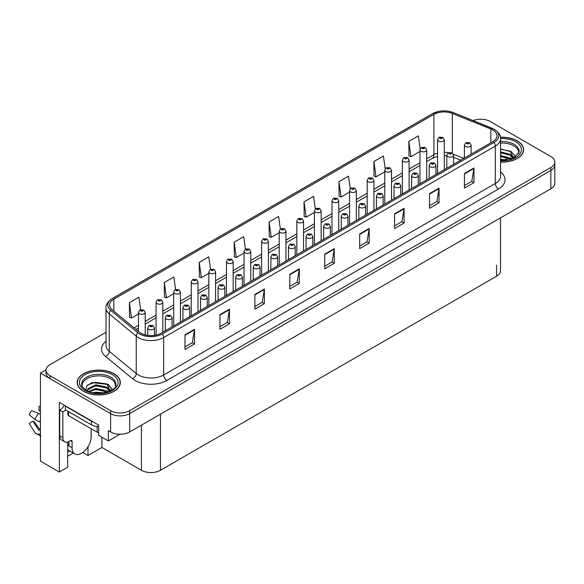 <?xml version="1.0" encoding="UTF-8"?>
<svg xmlns="http://www.w3.org/2000/svg" width="584" height="584" viewBox="0 0 584 584"><rect width="100%" height="100%" fill="white"/><g stroke="black" fill="none" stroke-linecap="round" stroke-linejoin="round"><path stroke-width="0.88" d="M67.671 442.044L67.671 467.236L59.349 472.04L59.349 402.376L98.667 425.072L98.667 435.336L108.383 440.949L108.383 430.685L110.602 431.963A13.476 7.782 0 0 0 129.655 431.963L550.851 188.793A13.476 7.782 0 0 0 554.8 183.288L554.8 164.958A13.476 7.782 0 0 1 550.851 170.455A13.476 7.782 0 0 0 554.8 164.958L554.8 162.023A13.476 7.782 0 0 0 550.851 156.519L490.202 121.501A13.476 7.782 0 0 0 473.106 120.574M119.997 434.24L108.383 440.949M481.187 119.231L480.165 119.231M106.011 332.318L49.954 364.679A13.476 7.782 0 0 0 46.005 370.183A13.476 7.782 0 0 0 49.954 375.68L110.602 410.698A13.476 7.782 0 0 0 129.655 410.698L129.655 413.633L550.851 170.455L129.655 413.633A13.476 7.782 0 0 1 110.602 413.633A13.476 7.782 0 0 0 129.655 413.633L129.655 431.963M59.349 472.04L40.427 461.119L40.427 373.118L110.602 413.633L49.954 378.614A13.476 7.782 0 0 1 46.005 373.118L46.005 370.183M46.019 369.884L40.427 373.118M500.503 217.861L500.503 270.742A13.476 7.782 180 0 1 496.553 276.239L160.461 470.281A13.476 7.782 180 0 1 141.408 470.281L101.901 447.475L101.901 437.212M101.901 447.475L87.994 455.505L87.994 446.767M82.804 452.512L87.994 455.505M67.671 456.243L73.248 453.016M67.671 452.184A14.374 8.3 120 0 0 69.664 450.95M500.576 162.096A21.557 12.447 0 0 0 523.6 149.686A21.557 12.447 0 0 0 517.293 140.883A21.557 12.447 0 0 0 500.451 137.269M114.004 373.716A21.557 12.447 0 0 0 90.513 371.022A21.557 12.447 0 0 0 77.205 382.52A21.557 12.447 0 0 0 83.519 391.316A21.557 12.447 0 0 0 107.011 394.017A21.557 12.447 0 0 0 120.319 382.52A21.557 12.447 0 0 0 114.004 373.716M492.772 129.955A14.374 8.3 180 0 1 496.984 135.824A14.374 8.3 180 0 1 492.772 141.686L161.126 333.165A14.374 8.3 180 0 1 139.189 332.055L112.201 309.797A14.374 8.3 180 0 1 109.602 305.045A14.374 8.3 180 0 1 113.807 299.176L433.905 114.369A14.374 8.3 180 0 1 452.308 113.442L490.852 129.028A14.374 8.3 180 0 1 492.772 129.955M494.042 129.225A16.169 9.337 0 0 0 491.889 128.173L453.337 112.595A16.169 9.337 0 0 0 449.454 111.442A16.169 9.337 0 0 0 438.672 111.442A16.169 9.337 0 0 0 432.634 113.639L112.537 298.439A16.169 9.337 0 0 0 110.726 310.396L137.722 332.654A16.169 9.337 0 0 0 162.396 333.895L494.042 142.423A16.169 9.337 0 0 0 494.042 129.225M185.004 334.814L185.004 349.48L194.53 343.983L194.53 329.318L185.004 334.814M185.004 346.881L192.34 342.647L194.494 329.799A3.592 2.073 -120 0 0 194.53 329.318M192.282 342.684L194.53 343.983M219.934 314.652L219.934 329.318L229.461 323.813L229.461 309.148L219.934 314.652M219.934 326.712L227.271 322.478L229.424 309.637A3.592 2.073 -120 0 0 229.461 309.148M227.205 322.514L229.461 323.813M254.865 294.482L254.865 309.148L264.391 303.651L264.391 288.985L254.865 294.482M254.865 306.549L262.201 302.308L264.355 289.467A3.592 2.073 -120 0 0 264.391 288.985M262.136 302.344L264.391 303.651M289.795 274.312L289.795 288.985L299.322 283.481L299.322 268.815L289.795 274.312M289.795 286.379L297.132 282.145L299.285 269.304A3.592 2.073 -120 0 0 299.322 268.815M297.066 282.182L299.322 283.481M464.448 173.477L464.448 188.15L473.974 182.646L473.974 167.98L464.448 173.477M464.448 185.544L471.784 181.31L473.938 168.469A3.592 2.073 -120 0 0 473.974 167.98M471.719 181.347L473.974 182.646M429.517 193.647L429.517 208.313L439.044 202.816L439.044 188.15L429.517 193.647M429.517 205.714L436.854 201.473L439.007 188.632A3.592 2.073 -120 0 0 439.044 188.15M436.788 201.517L439.044 202.816M394.587 213.817L394.587 228.483L404.113 222.978L404.113 208.313L394.587 213.817M394.587 225.877L401.923 221.643L404.077 208.802A3.592 2.073 -120 0 0 404.113 208.313M401.858 221.679L404.113 222.978M359.656 233.98L359.656 248.645L369.183 243.148L369.183 228.483L359.656 233.98M359.656 246.047L366.993 241.812L369.146 228.964A3.592 2.073 -120 0 0 369.183 228.483M366.927 241.849L369.183 243.148M324.726 254.149L324.726 268.815L334.252 263.318L334.252 248.645L324.726 254.149M324.726 266.209L332.062 261.975L334.216 249.134A3.592 2.073 -120 0 0 334.252 248.645M331.997 262.012L334.252 263.318M129.655 410.698L550.851 167.52A13.476 7.782 0 0 0 554.8 162.023M210.503 269.275L208.758 256.858L199.232 262.362L199.385 276.94M175.572 289.474L173.828 277.028L164.301 282.525L164.454 297.11M140.649 309.695L138.897 297.198L129.371 302.694L129.524 317.273M315.302 208.846L313.55 196.363L304.023 201.86L304.176 216.438M350.247 188.778L348.48 176.193L338.954 181.697L339.107 196.275M385.199 168.776L383.411 156.03L373.884 161.527L374.037 176.105M420.166 148.876L418.341 135.86L408.815 141.357L408.968 155.935M245.433 249.098L243.689 236.695L234.162 242.192L234.315 256.77M280.364 228.957L278.619 216.525L269.093 222.029L269.246 236.608M269.093 222.029L271.246 237.352L279.218 232.746M271.246 237.352L269.093 236.549M304.023 201.86L306.177 217.182L314.404 212.43M306.177 217.182L304.023 216.379M338.954 181.697L341.107 197.02L349.59 192.121M341.107 197.02L338.954 196.217M373.884 161.527L376.038 176.85L384.776 171.805M376.038 176.85L373.884 176.047M408.815 141.357L410.968 156.687L419.962 151.49M410.968 156.687L408.815 155.884M234.162 242.192L236.316 257.522L244.039 253.062M236.316 257.522L234.162 256.712M199.232 262.362L201.385 277.685L208.853 273.37M201.385 277.685L199.232 276.882M164.301 282.525L166.455 297.855L173.667 293.686M166.455 297.855L164.301 297.052M129.371 302.694L131.524 318.017L138.481 314.002M131.524 318.017L129.371 317.214M145.219 334.902L145.219 312.411A3.365 1.942 180 0 1 143.138 314.207A3.365 1.942 180 0 1 139.466 313.783A3.365 1.942 180 0 1 138.481 312.411L139.824 310.075A2.248 1.351 57.8 0 1 141.021 310.141A1.124 0.65 0 0 0 141.058 311.031A1.124 0.65 0 0 0 142.642 311.031A1.124 0.65 0 0 0 142.642 310.119A1.124 0.65 0 0 0 141.094 310.097L141.547 310.381M141.094 310.097A2.248 1.241 -117.9 0 0 140.043 309.943A2.248 1.241 -117.9 0 0 139.941 310.009M141.518 310.754L141.021 310.141M154.461 335.347L154.461 327.901A3.365 1.942 180 0 1 152.38 329.697A3.365 1.942 180 0 1 148.708 329.274A3.365 1.942 180 0 1 147.723 327.901L149.066 325.565A2.248 1.351 57.8 0 1 150.263 325.631A1.124 0.65 0 0 0 150.3 326.529A1.124 0.65 0 0 0 151.884 326.529A1.124 0.65 0 0 0 151.884 325.609A1.124 0.65 0 0 0 150.336 325.587L151.541 326.069L150.774 326.252L150.263 325.631M150.789 326.259L150.789 325.879M150.336 325.587A2.248 1.241 -117.9 0 0 149.285 325.441A2.248 1.241 -117.9 0 0 149.183 325.5M162.812 332.194L162.812 302.249A3.365 1.942 180 0 1 160.731 304.052A3.365 1.942 180 0 1 157.06 303.629A3.365 1.942 180 0 1 156.074 302.249L157.417 299.913A2.248 1.351 57.8 0 1 158.614 299.979A1.124 0.65 0 0 0 158.651 300.877A1.124 0.65 0 0 0 160.235 300.877A1.124 0.65 0 0 0 160.235 299.957A1.124 0.65 0 0 0 158.687 299.942L159.14 300.227M158.687 299.942A2.248 1.241 -117.9 0 0 157.636 299.789A2.248 1.241 -117.9 0 0 157.534 299.855M159.111 300.592L158.614 299.979M180.405 322.032L180.405 292.095A3.365 1.942 180 0 1 178.324 293.891A3.365 1.942 180 0 1 174.653 293.467A3.365 1.942 180 0 1 173.667 292.095L175.01 289.759A2.248 1.351 57.8 0 1 176.207 289.825A1.124 0.65 0 0 0 176.244 290.722A1.124 0.65 0 0 0 177.828 290.722A1.124 0.65 0 0 0 177.828 289.803A1.124 0.65 0 0 0 176.273 289.781L177.485 290.263L176.718 290.445L176.207 289.825M176.733 290.452L176.733 290.073M176.273 289.781A2.248 1.241 -117.9 0 0 175.229 289.635A2.248 1.241 -117.9 0 0 175.127 289.693M197.998 311.878L197.998 281.941A3.365 1.942 180 0 1 195.917 283.736A3.365 1.942 180 0 1 192.246 283.313A3.365 1.942 180 0 1 191.26 281.941L192.603 279.605A2.248 1.351 57.8 0 1 193.8 279.67A1.124 0.65 0 0 0 193.837 280.561A1.124 0.65 0 0 0 195.421 280.561A1.124 0.65 0 0 0 195.421 279.648A1.124 0.65 0 0 0 193.866 279.627L194.326 279.911M193.866 279.627A2.248 1.241 -117.9 0 0 192.822 279.473A2.248 1.241 -117.9 0 0 192.72 279.539M194.297 280.284L193.8 279.67M172.054 326.858L172.054 317.747A3.365 1.942 180 0 1 169.973 319.543A3.365 1.942 180 0 1 166.301 319.119A3.365 1.942 180 0 1 165.316 317.747L166.659 315.404A2.248 1.351 57.8 0 1 167.856 315.469A1.124 0.65 0 0 0 167.893 316.367A1.124 0.65 0 0 0 169.477 316.367A1.124 0.65 0 0 0 169.477 315.455A1.124 0.65 0 0 0 167.922 315.433L168.382 315.718M167.922 315.433A2.248 1.241 -117.9 0 0 166.878 315.28A2.248 1.241 -117.9 0 0 166.776 315.345M168.353 316.083L167.856 315.469M168.367 316.097L168.353 315.732M189.647 316.703L189.647 307.586A3.365 1.942 180 0 1 187.566 309.381A3.365 1.942 180 0 1 183.894 308.965A3.365 1.942 180 0 1 182.909 307.586L184.252 305.249A2.248 1.351 57.8 0 1 185.449 305.315A1.124 0.65 0 0 0 185.478 306.213A1.124 0.65 0 0 0 187.07 306.213A1.124 0.65 0 0 0 187.07 305.293A1.124 0.65 0 0 0 185.515 305.279L185.975 305.563M185.515 305.279A2.248 1.241 -117.9 0 0 184.464 305.125A2.248 1.241 -117.9 0 0 184.369 305.191M185.946 305.928L185.449 305.315M207.24 306.542L207.24 297.431A3.365 1.942 180 0 1 205.159 299.227A3.365 1.942 180 0 1 201.487 298.804A3.365 1.942 180 0 1 200.502 297.431L201.845 295.095A2.248 1.351 57.8 0 1 203.042 295.161A1.124 0.65 0 0 0 203.071 296.059A1.124 0.65 0 0 0 204.663 296.059A1.124 0.65 0 0 0 204.663 295.139A1.124 0.65 0 0 0 203.108 295.117L203.568 295.409M203.108 295.117A2.248 1.241 -117.9 0 0 202.057 294.971A2.248 1.241 -117.9 0 0 201.962 295.029M203.539 295.774L203.042 295.161M224.825 296.387L224.825 287.277A3.365 1.942 180 0 1 222.752 289.073A3.365 1.942 180 0 1 219.08 288.649A3.365 1.942 180 0 1 218.095 287.277L219.438 284.934A2.248 1.351 57.8 0 1 220.635 284.999A1.124 0.65 0 0 0 220.664 285.897A1.124 0.65 0 0 0 222.256 285.897A1.124 0.65 0 0 0 222.256 284.985A1.124 0.65 0 0 0 220.701 284.963L221.913 285.437L221.146 285.627L220.635 284.999M221.153 285.634L221.153 285.248M220.701 284.963A2.248 1.241 -117.9 0 0 219.65 284.809A2.248 1.241 -117.9 0 0 219.555 284.875M72.087 441.555L70.496 440.635A2.248 1.299 -60 0 1 71.62 440.526A2.248 1.299 -60 0 1 72.087 441.555L72.087 447.789A13.476 7.782 120 0 0 74.876 453.958A13.476 7.782 120 0 0 81.614 453.286A13.476 7.782 120 0 0 91.14 436.788L91.14 430.554A2.248 1.299 -60 0 1 91.6 428.992M68.912 445.585L68.912 441.548M68.591 445.774A13.476 7.782 -60 0 1 68.912 442.774M40.427 429.853A4.942 3.927 -37.9 0 0 39.712 430.036L38.734 430.131L32.886 421.086A6.161 3.555 120 0 0 34.295 421.896L40.084 429.926M40.427 411.523L40.296 411.508A6.161 3.555 120 0 0 38.887 410.691L40.427 410.771M32.886 421.086L29.2 423.641L35.033 432.664A4.942 3.927 -37.9 0 0 35.193 432.89A4.942 3.927 -37.9 0 0 39.712 433.919L40.427 433.708M40.427 414.384A4.942 0.92 37.7 0 0 38.544 413.37L31.558 410.661A10.329 5.964 120 0 0 29.2 414.757L35.033 419.451A4.942 0.92 -157.7 0 0 39.712 421.809L40.427 422.079M40.427 406.281L39.252 406.223L38.887 410.691M70.496 440.635L69.226 441.373A8.979 5.183 -60 0 1 64.736 441.818L61.561 439.986A8.979 5.183 -60 0 1 59.699 435.868L59.699 410.202A8.979 5.183 120 0 0 64.32 405.245M65.488 409.88A8.979 5.183 -60 0 1 62.875 412.034L59.699 410.202M64.736 441.818A8.979 5.183 -60 0 1 62.875 437.701L62.875 412.034M93.491 422.086A8.979 5.183 180 0 1 91.454 421.203L65.415 406.172A8.979 5.183 0 0 0 65.685 406.033M91.454 421.203L91.454 424.867A8.979 5.183 0 0 0 98.667 426.364M65.415 406.172L65.415 409.837L91.454 424.867M500.576 143.058A16.615 9.592 180 0 1 513.796 145.832A16.615 9.592 180 0 1 518.563 153.658M513.307 158.118L510.489 151.563L500.576 149.015M500.473 137.401A21.331 12.315 180 0 1 517.132 140.978A21.331 12.315 180 0 1 523.381 149.686A21.331 12.315 180 0 1 500.576 161.972M500.576 159.22L506.671 160.074M500.576 160.133L503.999 160.359M500.576 155.548L509.985 157.935L511.292 158.943M500.576 156.468L510.496 159.198M500.576 151.884L509.985 154.264L513.132 158.198M500.576 152.804L509.985 155.183L512.861 158.322M500.576 149.336L509.547 151M510.54 151.468L511.701 152.132L515.541 156.855M500.576 153.008L507.284 153.862M511.934 155.943L514.037 157.753M500.576 156.673L507.284 157.527M500.576 160.337L502.904 160.41M510.744 151.117L515.621 156.797M510.642 154.731L514.3 157.614M82.242 386.491A16.615 9.592 180 0 1 91.579 376.804A16.615 9.592 180 0 1 110.507 378.673A16.615 9.592 180 0 1 115.274 386.491M110.018 390.951L107.2 384.396L92.221 382.608L86.826 385.798L86.052 390.185M113.843 373.811A21.331 12.315 180 0 1 120.092 382.52A21.331 12.315 180 0 1 106.923 393.901A21.331 12.315 180 0 1 83.673 391.229A21.331 12.315 180 0 1 77.431 382.52A21.331 12.315 180 0 1 90.593 371.139A21.331 12.315 180 0 1 113.843 373.811M92.958 392.704L95.856 392.149L103.383 392.908M95.593 393.09L100.711 393.193M88.622 391.441L95.856 388.484L106.697 390.769L108.003 391.776M89.33 391.711L95.856 389.397L107.208 392.039M87.607 391.01L87.914 388.783L95.856 384.812L106.697 387.104L109.843 391.039M87.564 390.776L87.914 389.703L95.856 385.732L106.697 388.017L109.573 391.156M67.934 411.289L67.934 414.786A2.248 1.299 0 0 0 68.591 415.706L97.17 432.204A2.248 1.299 0 0 0 98.667 432.583M87.702 384.9L95.221 382.316L106.259 383.834M107.252 384.301L108.42 384.966L112.252 389.689M91.951 386.615L95.221 385.98L103.996 386.696M108.646 388.776L110.748 390.594M91.951 390.28L95.221 389.645L103.996 390.368M96.762 393.193L99.616 393.244M107.456 383.951L108.42 384.506L112.34 389.63M107.361 387.564L111.011 390.448M215.591 301.724L215.591 271.779A3.365 1.942 180 0 1 213.51 273.582A3.365 1.942 180 0 1 209.838 273.159A3.365 1.942 180 0 1 208.853 271.779L210.196 269.443A2.248 1.351 57.8 0 1 211.393 269.509A1.124 0.65 0 0 0 211.423 270.407A1.124 0.65 0 0 0 213.014 270.407A1.124 0.65 0 0 0 213.014 269.487A1.124 0.65 0 0 0 211.459 269.472L211.919 269.757M211.459 269.472A2.248 1.241 -117.9 0 0 210.408 269.319A2.248 1.241 -117.9 0 0 210.313 269.385M211.89 270.122L211.393 269.509M233.177 291.562L233.177 261.625A3.365 1.942 180 0 1 231.103 263.421A3.365 1.942 180 0 1 227.431 262.997A3.365 1.942 180 0 1 226.446 261.625L227.789 259.289A2.248 1.351 57.8 0 1 228.986 259.354A1.124 0.65 0 0 0 229.016 260.252A1.124 0.65 0 0 0 230.607 260.252A1.124 0.65 0 0 0 230.607 259.332A1.124 0.65 0 0 0 229.052 259.311L229.512 259.603M229.052 259.311A2.248 1.241 -117.9 0 0 228.001 259.165A2.248 1.241 -117.9 0 0 227.906 259.223M229.483 259.968L228.986 259.354M250.77 281.408L250.77 251.47A3.365 1.942 180 0 1 248.696 253.266A3.365 1.942 180 0 1 245.024 252.843A3.365 1.942 180 0 1 244.039 251.47L245.382 249.134A2.248 1.351 57.8 0 1 246.579 249.2A1.124 0.65 0 0 0 246.609 250.091A1.124 0.65 0 0 0 248.2 250.091A1.124 0.65 0 0 0 248.2 249.178A1.124 0.65 0 0 0 246.645 249.156L247.85 249.638L247.083 249.821L246.579 249.2M247.098 249.828L247.098 249.441M246.645 249.156A2.248 1.241 -117.9 0 0 245.594 249.003A2.248 1.241 -117.9 0 0 245.499 249.069M242.418 286.233L242.418 277.115A3.365 1.942 180 0 1 240.338 278.911A3.365 1.942 180 0 1 236.673 278.495A3.365 1.942 180 0 1 235.688 277.115L237.031 274.779A2.248 1.351 57.8 0 1 238.228 274.845A1.124 0.65 0 0 0 238.257 275.743A1.124 0.65 0 0 0 239.849 275.743A1.124 0.65 0 0 0 239.849 274.823A1.124 0.65 0 0 0 238.294 274.808L238.746 275.093M238.294 274.808A2.248 1.241 -117.9 0 0 237.243 274.655A2.248 1.241 -117.9 0 0 237.148 274.721M238.725 275.458L238.228 274.845M260.011 276.071L260.011 266.961A3.365 1.942 180 0 1 257.931 268.757A3.365 1.942 180 0 1 254.266 268.333A3.365 1.942 180 0 1 253.273 266.961L254.617 264.625A2.248 1.351 57.8 0 1 255.814 264.691A1.124 0.65 0 0 0 255.85 265.589A1.124 0.65 0 0 0 257.442 265.589A1.124 0.65 0 0 0 257.442 264.669A1.124 0.65 0 0 0 255.887 264.647L256.339 264.939M255.887 264.647A2.248 1.241 -117.9 0 0 254.836 264.501A2.248 1.241 -117.9 0 0 254.741 264.559M256.31 265.304L255.814 264.691M277.604 265.917L277.604 256.807A3.365 1.942 180 0 1 275.524 258.603A3.365 1.942 180 0 1 271.852 258.179A3.365 1.942 180 0 1 270.866 256.807L272.21 254.463A2.248 1.351 57.8 0 1 273.407 254.529A1.124 0.65 0 0 0 273.443 255.427A1.124 0.65 0 0 0 275.027 255.427A1.124 0.65 0 0 0 275.027 254.514A1.124 0.65 0 0 0 273.48 254.493L273.933 254.777M273.48 254.493A2.248 1.241 -117.9 0 0 272.429 254.339A2.248 1.241 -117.9 0 0 272.327 254.405M273.903 255.142L273.407 254.529M273.918 255.157L273.903 254.792M268.363 271.253L268.363 241.309A3.365 1.942 180 0 1 266.282 243.105A3.365 1.942 180 0 1 262.618 242.688A3.365 1.942 180 0 1 261.625 241.309L262.968 238.973A2.248 1.351 57.8 0 1 264.165 239.038A1.124 0.65 0 0 0 264.202 239.936A1.124 0.65 0 0 0 265.793 239.936A1.124 0.65 0 0 0 265.793 239.017A1.124 0.65 0 0 0 264.238 239.002L265.443 239.477L264.676 239.659L264.165 239.038M264.691 239.666L264.691 239.287M264.238 239.002A2.248 1.241 -117.9 0 0 263.187 238.849A2.248 1.241 -117.9 0 0 263.092 238.914M285.956 261.092L285.956 231.154A3.365 1.942 180 0 1 283.875 232.95A3.365 1.942 180 0 1 280.203 232.527A3.365 1.942 180 0 1 279.218 231.154L280.561 228.819A2.248 1.351 57.8 0 1 281.758 228.884A1.124 0.65 0 0 0 281.795 229.782A1.124 0.65 0 0 0 283.379 229.782A1.124 0.65 0 0 0 283.379 228.862A1.124 0.65 0 0 0 281.831 228.84L283.036 229.322L282.269 229.505L281.758 228.884M282.284 229.512L282.284 229.132M281.831 228.84A2.248 1.241 -117.9 0 0 280.78 228.694A2.248 1.241 -117.9 0 0 280.678 228.753M303.549 250.938L303.549 221A3.365 1.942 180 0 1 301.468 222.796A3.365 1.942 180 0 1 297.796 222.373A3.365 1.942 180 0 1 296.811 221L298.154 218.657A2.248 1.351 57.8 0 1 299.351 218.73A1.124 0.65 0 0 0 299.388 219.621A1.124 0.65 0 0 0 300.972 219.621A1.124 0.65 0 0 0 300.972 218.708A1.124 0.65 0 0 0 299.424 218.686L300.629 219.168L299.862 219.35L299.351 218.73M299.877 219.358L299.877 218.971M299.424 218.686A2.248 1.241 -117.9 0 0 298.373 218.533A2.248 1.241 -117.9 0 0 298.271 218.598M321.142 240.783L321.142 210.839A3.365 1.942 180 0 1 319.061 212.634A3.365 1.942 180 0 1 315.389 212.218A3.365 1.942 180 0 1 314.404 210.839L315.747 208.503A2.248 1.351 57.8 0 1 316.944 208.568A1.124 0.65 0 0 0 316.981 209.466A1.124 0.65 0 0 0 318.565 209.466A1.124 0.65 0 0 0 318.565 208.546A1.124 0.65 0 0 0 317.017 208.532L318.222 209.006L317.455 209.189L316.944 208.568M317.47 209.196L317.47 208.816M317.017 208.532A2.248 1.241 -117.9 0 0 315.966 208.378A2.248 1.241 -117.9 0 0 315.864 208.444M338.735 230.622L338.735 200.684A3.365 1.942 180 0 1 336.654 202.48A3.365 1.942 180 0 1 332.982 202.057A3.365 1.942 180 0 1 331.997 200.684L333.34 198.348A2.248 1.351 57.8 0 1 334.537 198.414A1.124 0.65 0 0 0 334.574 199.312A1.124 0.65 0 0 0 336.158 199.312A1.124 0.65 0 0 0 336.158 198.392A1.124 0.65 0 0 0 334.61 198.37L335.815 198.852L335.048 199.034L334.537 198.414M335.063 199.042L335.063 198.662M334.61 198.37A2.248 1.241 -117.9 0 0 333.559 198.224A2.248 1.241 -117.9 0 0 333.457 198.283M295.197 255.763L295.197 246.645A3.365 1.942 180 0 1 293.117 248.441A3.365 1.942 180 0 1 289.445 248.025A3.365 1.942 180 0 1 288.459 246.645L289.803 244.309A2.248 1.351 57.8 0 1 291 244.375A1.124 0.65 0 0 0 291.036 245.273A1.124 0.65 0 0 0 292.62 245.273A1.124 0.65 0 0 0 292.62 244.353A1.124 0.65 0 0 0 291.073 244.338L291.526 244.623M291.073 244.338A2.248 1.241 -117.9 0 0 290.022 244.185A2.248 1.241 -117.9 0 0 289.919 244.251M291.496 244.988L291 244.375M312.79 245.601L312.79 236.491A3.365 1.942 180 0 1 310.71 238.287A3.365 1.942 180 0 1 307.038 237.863A3.365 1.942 180 0 1 306.053 236.491L307.396 234.155A2.248 1.351 57.8 0 1 308.593 234.221A1.124 0.65 0 0 0 308.629 235.118A1.124 0.65 0 0 0 310.214 235.118A1.124 0.65 0 0 0 310.214 234.199A1.124 0.65 0 0 0 308.666 234.177L309.118 234.469M308.666 234.177A2.248 1.241 -117.9 0 0 307.615 234.031A2.248 1.241 -117.9 0 0 307.512 234.089M309.089 234.834L308.593 234.221M330.383 235.447L330.383 226.337A3.365 1.942 180 0 1 328.303 228.132A3.365 1.942 180 0 1 324.631 227.709A3.365 1.942 180 0 1 323.646 226.337L324.989 223.993A2.248 1.351 57.8 0 1 326.186 224.059A1.124 0.65 0 0 0 326.222 224.957A1.124 0.65 0 0 0 327.807 224.957A1.124 0.65 0 0 0 327.807 224.044A1.124 0.65 0 0 0 326.252 224.022L326.712 224.307M326.252 224.022A2.248 1.241 -117.9 0 0 325.208 223.869A2.248 1.241 -117.9 0 0 325.106 223.935M326.682 224.672L326.186 224.059M326.697 224.687L326.682 224.322M347.976 225.293L347.976 216.175A3.365 1.942 180 0 1 345.896 217.971A3.365 1.942 180 0 1 342.224 217.555A3.365 1.942 180 0 1 341.238 216.175L342.582 213.839A2.248 1.351 57.8 0 1 343.779 213.905A1.124 0.65 0 0 0 343.815 214.802A1.124 0.65 0 0 0 345.399 214.802A1.124 0.65 0 0 0 345.399 213.883A1.124 0.65 0 0 0 343.845 213.868L345.056 214.343L344.29 214.525L343.779 213.905M344.304 214.532L344.304 214.153M343.845 213.868A2.248 1.241 -117.9 0 0 342.801 213.715A2.248 1.241 -117.9 0 0 342.698 213.781M365.569 215.131L365.569 206.021A3.365 1.942 180 0 1 363.489 207.816A3.365 1.942 180 0 1 359.817 207.393A3.365 1.942 180 0 1 358.832 206.021L360.175 203.685A2.248 1.351 57.8 0 1 361.372 203.75A1.124 0.65 0 0 0 361.401 204.648A1.124 0.65 0 0 0 362.993 204.648A1.124 0.65 0 0 0 362.993 203.728A1.124 0.65 0 0 0 361.438 203.707L361.897 203.998M361.438 203.707A2.248 1.241 -117.9 0 0 360.386 203.561A2.248 1.241 -117.9 0 0 360.291 203.619M361.868 204.363L361.372 203.75M356.328 220.467L356.328 190.53A3.365 1.942 180 0 1 354.247 192.326A3.365 1.942 180 0 1 350.575 191.902A3.365 1.942 180 0 1 349.59 190.53L350.933 188.187A2.248 1.351 57.8 0 1 352.13 188.26A1.124 0.65 0 0 0 352.167 189.15A1.124 0.65 0 0 0 353.751 189.15A1.124 0.65 0 0 0 353.751 188.238A1.124 0.65 0 0 0 352.196 188.216L353.408 188.698L352.641 188.88L352.13 188.26M352.656 188.887L352.656 188.501M352.196 188.216A2.248 1.241 -117.9 0 0 351.152 188.063A2.248 1.241 -117.9 0 0 351.05 188.128M373.921 210.313L373.921 180.368A3.365 1.942 180 0 1 371.84 182.164A3.365 1.942 180 0 1 368.168 181.748A3.365 1.942 180 0 1 367.183 180.368L368.526 178.032A2.248 1.351 57.8 0 1 369.723 178.098A1.124 0.65 0 0 0 369.752 178.996A1.124 0.65 0 0 0 371.344 178.996A1.124 0.65 0 0 0 371.344 178.076A1.124 0.65 0 0 0 369.789 178.062L371.001 178.536L370.234 178.719L369.723 178.098M370.249 178.726L370.249 178.346M369.789 178.062A2.248 1.241 -117.9 0 0 368.738 177.908A2.248 1.241 -117.9 0 0 368.643 177.974M391.506 200.151L391.506 170.214A3.365 1.942 180 0 1 389.433 172.01A3.365 1.942 180 0 1 385.761 171.587A3.365 1.942 180 0 1 384.776 170.214L386.119 167.878A2.248 1.351 57.8 0 1 387.316 167.944A1.124 0.65 0 0 0 387.345 168.842A1.124 0.65 0 0 0 388.937 168.842A1.124 0.65 0 0 0 388.937 167.922A1.124 0.65 0 0 0 387.382 167.9L388.594 168.382L387.827 168.564L387.316 167.944M387.842 168.572L387.842 168.192M387.382 167.9A2.248 1.241 -117.9 0 0 386.331 167.754A2.248 1.241 -117.9 0 0 386.236 167.812M409.099 189.997L409.099 160.06A3.365 1.942 180 0 1 407.026 161.856A3.365 1.942 180 0 1 403.354 161.432A3.365 1.942 180 0 1 402.369 160.06L403.712 157.716A2.248 1.351 57.8 0 1 404.909 157.79A1.124 0.65 0 0 0 404.938 158.68A1.124 0.65 0 0 0 406.53 158.68A1.124 0.65 0 0 0 406.53 157.768A1.124 0.65 0 0 0 404.975 157.746L406.187 158.227L405.42 158.41L404.909 157.79M405.427 158.417L405.427 158.03M404.975 157.746A2.248 1.241 -117.9 0 0 403.924 157.592A2.248 1.241 -117.9 0 0 403.829 157.658M426.692 179.843L426.692 149.898A3.365 1.942 180 0 1 424.612 151.694A3.365 1.942 180 0 1 420.947 151.278A3.365 1.942 180 0 1 419.962 149.898L421.305 147.562A2.248 1.351 57.8 0 1 422.502 147.628A1.124 0.65 0 0 0 422.531 148.526A1.124 0.65 0 0 0 424.123 148.526A1.124 0.65 0 0 0 424.123 147.606A1.124 0.65 0 0 0 422.568 147.591L423.772 148.066L423.006 148.248L422.502 147.628M423.02 148.256L423.02 147.876M422.568 147.591A2.248 1.241 -117.9 0 0 421.517 147.438A2.248 1.241 -117.9 0 0 421.422 147.504M444.285 169.681L444.285 139.744A3.365 1.942 180 0 1 442.205 141.54A3.365 1.942 180 0 1 438.54 141.116A3.365 1.942 180 0 1 437.547 139.744L438.891 137.408A2.248 1.351 57.8 0 1 440.088 137.474A1.124 0.65 0 0 0 440.124 138.371A1.124 0.65 0 0 0 441.716 138.371A1.124 0.65 0 0 0 441.716 137.452A1.124 0.65 0 0 0 440.161 137.43L441.365 137.912L440.599 138.094L440.088 137.474M440.613 138.101L440.613 137.722M440.161 137.43A2.248 1.241 -117.9 0 0 439.11 137.284A2.248 1.241 -117.9 0 0 439.007 137.342M383.155 204.977L383.155 195.866A3.365 1.942 180 0 1 381.082 197.662A3.365 1.942 180 0 1 377.41 197.239A3.365 1.942 180 0 1 376.424 195.866L377.768 193.523A2.248 1.351 57.8 0 1 378.965 193.589A1.124 0.65 0 0 0 378.994 194.487A1.124 0.65 0 0 0 380.586 194.487A1.124 0.65 0 0 0 380.586 193.574A1.124 0.65 0 0 0 379.031 193.552L379.49 193.837M379.031 193.552A2.248 1.241 -117.9 0 0 377.979 193.399A2.248 1.241 -117.9 0 0 377.884 193.465M379.461 194.202L378.965 193.589M400.748 194.815L400.748 185.705A3.365 1.942 180 0 1 398.675 187.501A3.365 1.942 180 0 1 395.003 187.084A3.365 1.942 180 0 1 394.017 185.705L395.361 183.369A2.248 1.351 57.8 0 1 396.558 183.434A1.124 0.65 0 0 0 396.587 184.332A1.124 0.65 0 0 0 398.179 184.332A1.124 0.65 0 0 0 398.179 183.412A1.124 0.65 0 0 0 396.624 183.398L397.828 183.872L397.062 184.055L396.558 183.434M397.076 184.062L397.076 183.683M396.624 183.398A2.248 1.241 -117.9 0 0 395.572 183.245A2.248 1.241 -117.9 0 0 395.477 183.31M418.341 184.661L418.341 175.55A3.365 1.942 180 0 1 416.261 177.346A3.365 1.942 180 0 1 412.596 176.923A3.365 1.942 180 0 1 411.603 175.55L412.946 173.214A2.248 1.351 57.8 0 1 414.144 173.28A1.124 0.65 0 0 0 414.18 174.171A1.124 0.65 0 0 0 415.771 174.171A1.124 0.65 0 0 0 415.771 173.258A1.124 0.65 0 0 0 414.217 173.236L415.421 173.718L414.655 173.901L414.144 173.28M414.669 173.908L414.669 173.528M414.217 173.236A2.248 1.241 -117.9 0 0 413.165 173.083A2.248 1.241 -117.9 0 0 413.07 173.149M435.934 174.507L435.934 165.396A3.365 1.942 180 0 1 433.854 167.192A3.365 1.942 180 0 1 430.182 166.768A3.365 1.942 180 0 1 429.196 165.396L430.539 163.053A2.248 1.351 57.8 0 1 431.737 163.118A1.124 0.65 0 0 0 431.773 164.016A1.124 0.65 0 0 0 433.357 164.016A1.124 0.65 0 0 0 433.357 163.104A1.124 0.65 0 0 0 431.81 163.082L433.014 163.556L432.248 163.739L431.737 163.118M432.262 163.754L432.262 163.367M431.81 163.082A2.248 1.241 -117.9 0 0 430.758 162.929A2.248 1.241 -117.9 0 0 430.656 162.994M453.527 164.345L453.527 155.234A3.365 1.942 180 0 1 451.447 157.03A3.365 1.942 180 0 1 447.775 156.614A3.365 1.942 180 0 1 446.789 155.234L448.132 152.898A2.248 1.351 57.8 0 1 449.33 152.964A1.124 0.65 0 0 0 449.366 153.862A1.124 0.65 0 0 0 450.95 153.862A1.124 0.65 0 0 0 450.95 152.942A1.124 0.65 0 0 0 449.403 152.928L450.607 153.402L449.841 153.585L449.33 152.964M449.855 153.592L449.855 153.212M449.403 152.928A2.248 1.241 -117.9 0 0 448.351 152.774A2.248 1.241 -117.9 0 0 448.249 152.84M471.12 154.191L471.12 145.08A3.365 1.942 180 0 1 469.04 146.876A3.365 1.942 180 0 1 465.368 146.453A3.365 1.942 180 0 1 464.382 145.08L465.725 142.744A2.248 1.351 57.8 0 1 466.923 142.81A1.124 0.65 0 0 0 466.959 143.701A1.124 0.65 0 0 0 468.543 143.701A1.124 0.65 0 0 0 468.543 142.788A1.124 0.65 0 0 0 466.996 142.766L468.2 143.248L467.434 143.43L466.923 142.81M467.448 143.438L467.448 143.051M466.996 142.766A2.248 1.241 -117.9 0 0 465.944 142.613A2.248 1.241 -117.9 0 0 465.842 142.678M550.851 188.793L550.851 167.52M110.602 431.963L110.602 410.698M160.461 470.281L160.461 414.18M496.553 276.239L496.553 265.238M141.408 470.281L141.408 425.181M500.576 172.046A22.455 12.965 180 0 1 498.488 188.99L166.841 380.469A4.49 2.591 60 0 1 163.666 374.964L495.312 183.493A17.965 10.373 0 0 0 500.576 176.156L500.576 138.758A17.965 10.373 180 0 1 495.312 146.088A4.49 2.591 -120 0 0 494.042 142.423M166.841 380.469A22.455 12.965 180 0 1 135.087 380.469A22.455 12.965 180 0 1 132.568 378.731L105.58 356.481A22.455 12.965 180 0 1 106.011 341.268M138.262 374.964A17.965 10.373 0 0 0 163.666 374.964L163.666 337.567A17.965 10.373 180 0 1 136.247 336.18L109.259 313.922A17.965 10.373 180 0 1 106.011 307.972L106.011 345.378A17.965 10.373 0 0 0 109.259 351.327L136.247 373.577A17.965 10.373 0 0 0 138.262 374.964M438.672 111.442L432.291 113.785A4.49 2.591 60 0 1 432.634 113.639M112.537 298.439A4.49 2.591 -120 0 0 112.201 298.585C107.514 301.972 105.448 305.103 106.011 307.972M110.726 310.396A4.49 3 129.5 0 0 109.259 313.922L109.259 351.327A4.49 3 -50.5 0 1 105.58 356.481M137.722 332.654A4.49 3 129.5 0 0 136.247 336.18L136.247 373.577A4.49 3 -50.5 0 1 132.568 378.731M162.396 333.895A4.49 2.591 60 0 1 163.666 337.567L495.312 146.088L495.312 183.493A4.49 2.591 60 0 0 498.488 188.99M49.954 375.68L49.954 378.614M113.807 299.176L113.807 311.126M490.852 129.028L490.852 142.795M452.308 113.442L452.308 152.979M463.791 158.417L453.308 154.183M448.527 152.687A14.374 8.3 0 0 0 444.285 152.278M437.547 153.176A14.374 8.3 0 0 0 433.905 154.709L426.692 158.87M433.905 114.369L433.905 154.709A8.081 4.665 60 0 1 432.226 158.41L426.692 161.6M419.962 162.753L409.099 169.024M402.369 172.915L391.506 179.178M384.776 183.069L373.921 189.34M367.183 193.224L356.328 199.494M349.59 203.385L338.735 209.649M331.997 213.54L321.142 219.81M314.404 223.694L303.549 229.965M296.811 233.856L285.956 240.119M279.218 244.01L268.363 250.281M261.625 254.164L250.77 260.435M244.039 264.326L233.177 270.589M226.446 274.48L215.591 280.751M208.853 284.634L197.998 290.905M191.26 294.796L180.405 301.059M173.667 304.95L162.812 311.221M156.074 315.104L145.219 321.375M138.481 325.266L134.057 327.821M460.718 160.198L453.914 157.446A8.081 3.789 -68 0 1 453.527 157.235M324.726 254.609L334.216 249.134M359.656 234.447L369.146 228.964M394.587 214.277L404.077 208.802M429.517 194.114L439.007 188.632M464.448 173.944L473.938 168.469M289.795 274.779L299.285 269.304M254.865 294.949L264.355 289.467M219.934 315.112L229.424 309.637M185.004 335.282L194.494 329.799M72.087 447.789L68.912 445.957M38.544 413.37A15.359 8.87 120 0 0 35.033 419.451M39.712 433.919A14.074 8.125 120 0 0 40.427 434.671M40.427 420.232A14.074 8.125 120 0 0 39.712 421.809M40.427 421.648A13.622 7.862 120 0 0 40.274 422.013M62.875 437.701L59.699 435.868M500.576 141.51A17.075 9.862 180 0 1 514.124 144.357A17.075 9.862 180 0 1 519.081 152.037L513.949 157.797L500.576 160.388M500.576 138.569A19.308 11.147 180 0 1 515.701 141.803A19.308 11.147 180 0 1 519.592 154.337A19.308 11.147 180 0 1 500.576 160.797M81.724 384.878A17.075 9.862 180 0 1 91.659 375.198A17.075 9.862 180 0 1 110.836 377.198A17.075 9.862 180 0 1 115.793 384.878C117.347 390.645 96.156 397.142 86.228 390.294C82.395 387.075 80.891 385.265 81.724 384.878M112.413 374.636A19.308 11.147 180 0 1 112.413 390.404A19.308 11.147 180 0 1 85.103 390.404A19.308 11.147 180 0 1 85.103 374.636A19.308 11.147 180 0 1 112.413 374.636M97.17 432.204L97.17 426.378M68.591 415.706L68.591 411.669M500.576 138.758C501.181 135.963 499.123 132.831 494.385 129.363L453.476 112.639L449.454 111.442M432.291 113.785L112.201 298.585M453.914 157.446L453.527 157.3M446.789 155.811L444.285 155.694M437.547 156.41L432.226 158.41M419.962 165.491L409.099 171.754M402.369 175.645L391.506 181.916M384.776 185.807L373.921 192.07M367.183 195.961L356.328 202.232M349.59 206.116L338.735 212.386M331.997 216.277L321.142 222.541M314.404 226.431L303.549 232.702M296.811 236.586L285.956 242.856M279.218 246.747L268.363 253.011M261.625 256.902L250.77 263.172M244.039 267.056L233.177 273.327M226.446 277.217L215.591 283.481M208.853 287.372L197.998 293.642M191.26 297.526L180.405 303.797M173.667 307.688L162.812 313.951M156.074 317.842L145.219 324.113M138.481 327.996L136.006 329.427M145.219 312.411L143.766 310.009L140.043 309.943M138.481 331.471L138.481 312.411M154.461 327.901L153.008 325.5L149.285 325.441M147.723 335.384L147.723 327.901M162.812 302.249L161.359 299.847L157.636 299.789M156.074 335.055L156.074 302.249M180.405 292.095L178.952 289.693L175.229 289.635M173.667 325.923L173.667 292.095M197.998 281.941L196.545 279.539L192.822 279.473M191.26 315.769L191.26 281.941M172.054 317.747L170.601 315.338L166.878 315.28M165.316 330.748L165.316 317.747M189.647 307.586L188.194 305.184L184.464 305.125M182.909 320.587L182.909 307.586M207.24 297.431L205.787 295.029L202.057 294.971M200.502 310.433L200.502 297.431M224.825 287.277L223.38 284.868L219.65 284.809M218.095 300.278L218.095 287.277M74.876 453.958L67.671 449.797M40.88 436.168L35.193 432.89M523.381 149.686L523.381 151.475M120.092 382.52L120.092 384.309M77.431 382.52L77.431 384.309M215.591 271.779L214.138 269.377L210.408 269.319M208.853 305.607L208.853 271.779M233.177 261.625L231.731 259.223L228.001 259.165M226.446 295.453L226.446 261.625M250.77 251.47L249.324 249.069L245.594 249.003M244.039 285.299L244.039 251.47M242.418 277.115L240.966 274.714L237.243 274.655M235.688 290.117L235.688 277.115M260.011 266.961L258.559 264.559L254.836 264.501M253.273 279.962L253.273 266.961M277.604 256.807L276.152 254.398L272.429 254.339M270.866 269.808L270.866 256.807M268.363 241.309L266.91 238.907L263.187 238.849M261.625 275.137L261.625 241.309M285.956 231.154L284.503 228.753L280.78 228.694M279.218 264.983L279.218 231.154M303.549 221L302.096 218.598L298.373 218.533M296.811 254.828L296.811 221M321.142 210.839L319.689 208.437L315.966 208.378M314.404 244.667L314.404 210.839M338.735 200.684L337.282 198.283L333.559 198.224M331.997 234.512L331.997 200.684M295.197 246.645L293.745 244.243L290.022 244.185M288.459 259.646L288.459 246.645M312.79 236.491L311.338 234.089L307.615 234.031M306.053 249.492L306.053 236.491M330.383 226.337L328.931 223.927L325.208 223.869M323.646 239.338L323.646 226.337M347.976 216.175L346.524 213.773L342.801 213.715M341.238 229.176L341.238 216.175M365.569 206.021L364.117 203.619L360.386 203.561M358.832 219.022L358.832 206.021M356.328 190.53L354.875 188.128L351.152 188.063M349.59 224.358L349.59 190.53M373.921 180.368L372.468 177.967L368.738 177.908M367.183 214.197L367.183 180.368M391.506 170.214L390.061 167.812L386.331 167.754M384.776 204.042L384.776 170.214M409.099 160.06L407.654 157.658L403.924 157.592M402.369 193.888L402.369 160.06M426.692 149.898L425.24 147.496L421.517 147.438M419.962 183.726L419.962 149.898M444.285 139.744L442.833 137.342L439.11 137.284M437.547 173.572L437.547 139.744M383.155 195.866L381.71 193.457L377.979 193.399M376.424 208.868L376.424 195.866M400.748 185.705L399.303 183.303L395.572 183.245M394.017 198.706L394.017 185.705M418.341 175.55L416.888 173.149L413.165 173.083M411.603 188.552L411.603 175.55M435.934 165.396L434.481 162.987L430.758 162.929M429.196 178.397L429.196 165.396M453.527 155.234L452.074 152.833L448.351 152.774M446.789 168.236L446.789 155.234M471.12 145.08L469.667 142.678L465.944 142.613M464.382 158.082L464.382 145.08"/></g></svg>
